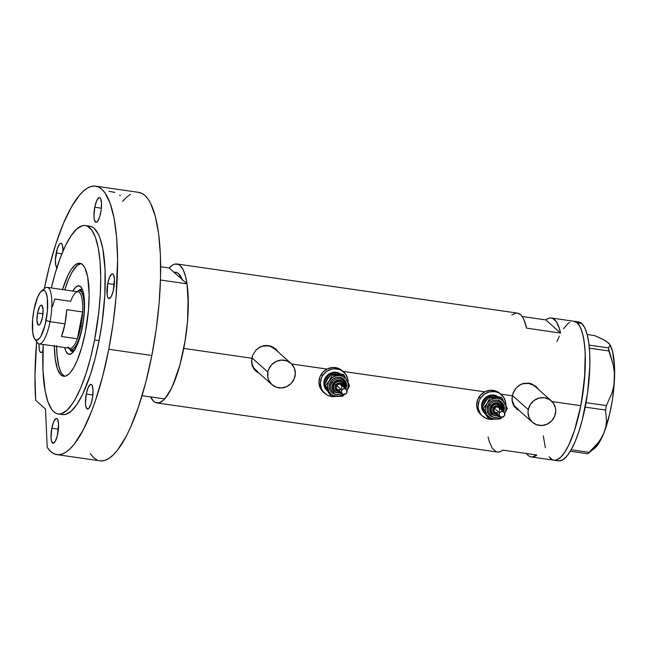 <?xml version="1.0" encoding="UTF-8"?>
<svg xmlns="http://www.w3.org/2000/svg" width="647" height="647" viewBox="0 0 647 647"><rect width="100%" height="100%" fill="white"/><g stroke="black" fill="none" stroke-linecap="round" stroke-linejoin="round"><path stroke-width="0.97" d="M512.327 395.438L528.275 409.608A14.274 13.522 -48.4 0 1 537.625 398.544A14.274 13.522 -48.4 0 1 551.357 400.897A14.274 13.522 -48.4 0 1 555.474 413.53A14.274 13.522 -48.4 0 1 546.117 424.602A14.274 13.522 -48.4 0 1 532.392 422.24A14.274 13.522 -48.4 0 1 528.275 409.608L512.327 395.438M551.357 400.897L535.215 386.558A14.274 13.522 131.6 0 0 519.638 385.054L523.011 383.72L528.421 383.42L533.419 385.224L535.522 386.841M251.926 357.88L267.874 372.049A14.274 13.522 -48.4 0 1 277.231 360.977A14.274 13.522 -48.4 0 1 290.956 363.339A14.274 13.522 -48.4 0 1 295.072 375.972A14.274 13.522 -48.4 0 1 285.715 387.043A14.274 13.522 -48.4 0 1 271.991 384.682A14.274 13.522 -48.4 0 1 267.874 372.049L251.926 357.88M290.956 363.339L274.821 349A14.274 13.522 131.6 0 0 259.237 347.496L262.609 346.161L268.02 345.862L270.624 346.509L275.121 349.275M516.063 408.532A14.873 14.088 131.6 0 0 519.201 410.522M511.963 398.633L513.063 393.004L516.088 388.038L520.6 384.512L523.253 383.477L528.834 383.113L531.559 383.8L536.355 386.785L538.684 389.64L536.355 386.785L531.559 383.8L528.834 383.113L523.253 383.477L519.363 385.224L516.088 388.038L514.349 390.392L512.254 395.794L500.746 394.136L512.254 395.794L512.206 401.415L511.963 398.633M512.974 404.035L512.206 401.415L514.228 406.389L512.974 404.035M515.036 407.456L514.228 406.389L515.036 407.456M255.67 370.974A14.873 14.088 131.6 0 0 258.8 372.963M251.57 361.075L252.662 355.446L255.686 350.472L257.789 348.49L262.852 345.919L268.44 345.555L273.705 347.488L278.283 352.073L275.954 349.226L271.166 346.242L265.626 345.441L262.852 345.919L258.97 347.657L255.686 350.472L252.662 355.446L251.853 358.236L183.756 348.409L251.853 358.236L251.812 363.849L251.57 361.075M252.573 366.477L251.812 363.849L253.834 368.83L252.573 366.477M254.643 369.898L253.834 368.83L254.643 369.898M255.557 370.868L259.132 373.254L255.46 370.788M554.325 460.252L556.242 460.057L560.278 457.664L564.459 452.706L568.616 445.371L574.479 430.53L580.812 405.685A70.191 19.087 -81.8 0 0 574.002 321.268A70.191 19.087 98.2 0 1 577.181 322.837L580.213 327.058L581.499 330.099L583.554 337.904L584.864 347.73L585.365 359.214L585.042 371.912L582.025 398.956L580.812 405.685L552.02 401.536L580.812 405.685L574.479 430.53L568.616 445.371L564.459 452.706L560.278 457.664L556.242 460.057L553.953 460.211A70.191 19.087 -81.8 0 0 580.812 405.685L584.581 378.56L585.212 353.294L584.306 342.587L582.615 333.723L580.213 327.058L577.181 322.837A70.191 19.087 98.2 0 1 581.912 399.611A70.191 19.087 98.2 0 1 553.961 460.211A70.191 19.087 98.2 0 1 550.783 458.642L549.198 456.847L552.498 459.774L550.783 458.642M291.619 363.97L327.01 369.073L291.619 363.97M343.015 371.386L484.74 391.831L343.015 371.386M169.182 267.987A70.191 19.087 98.2 0 1 176.954 263.992A70.191 19.087 98.2 0 1 183.756 348.409A70.191 19.087 98.2 0 1 156.906 402.935A70.191 19.087 98.2 0 1 150.589 396.91L153.727 401.366L155.442 402.507L159.186 402.782L163.222 400.396L165.3 398.228L171.56 388.095L177.424 373.262L180.853 361.374L185.285 339.732L187.444 322.214L188.301 305.416L187.048 283.855L182.187 279.544L187.048 283.855L160.472 280.022L187.048 283.855A70.191 19.087 -81.8 0 1 164.678 398.94L170.064 391.014L172.709 385.636L179.915 364.916L184.969 341.689L187.525 321.292L188.156 296.019L187.25 285.311L185.56 276.455L183.158 269.783L180.125 265.561L178.418 264.429L174.674 264.146L172.684 265.011L169.182 267.987L174.043 272.306A61.861 16.822 98.2 0 1 175.766 272.233A61.861 16.822 98.2 0 1 182.187 279.544L174.043 272.306A61.861 16.822 98.2 0 1 175.766 272.233A61.861 16.822 98.2 0 1 182.187 279.544L169.182 267.987L160.65 266.758L169.182 267.987M517.317 313.091L520.528 314.668L522.347 316.804L523.981 319.788L526.577 328.134L560.569 333.043L559.388 328.482L556.347 321.705L552.53 318.308L550.387 317.944L548.13 318.478L545.785 319.909L560.569 333.043L545.785 319.909L522.137 316.496L545.785 319.909A70.191 19.087 98.2 0 1 551.341 317.992A70.191 19.087 98.2 0 1 560.569 333.043L526.577 328.134A70.191 19.087 -81.8 0 0 517.349 313.091L176.954 263.992M156.906 402.935L497.308 452.035A70.191 19.087 -81.8 0 0 502.865 450.126L536.856 455.035A70.191 19.087 98.2 0 1 531.3 456.944A70.191 19.087 98.2 0 1 526.512 453.539M182.365 280.022L178.564 273.624L177.052 272.613L173.76 272.371M556.897 341.632L559.356 336.108L556.897 341.632M563.513 328.765L567.694 323.807L569.74 322.287L567.694 323.807L563.513 328.765M573.646 321.227L577.181 322.837L581.718 323.492L577.181 322.837L573.646 321.227M545.356 447.748L543.302 435.835L545.356 447.748M488.081 436.992L489.261 441.553L492.302 448.331L496.12 451.727L498.263 452.091L500.519 451.557L502.865 450.126L536.856 455.035L532.255 456.992L530.119 456.628M528.122 455.367L526.302 453.232M516.395 313.043L511.793 315M275.533 348.846L277.765 351.62A14.873 14.088 131.6 0 0 275.412 348.733M275.21 348.555L275.954 349.226M257.652 371.677L253.818 368.046L251.618 362.385A14.274 13.522 131.6 0 0 255.856 370.343L271.991 384.682M535.926 386.405L538.167 389.179A14.873 14.088 131.6 0 0 535.813 386.299M535.611 386.113L536.355 386.785M518.053 409.244L514.219 405.612L512.012 399.943A14.274 13.522 131.6 0 0 516.249 407.901L532.392 422.24M267.874 372.049L267.882 377.484L268.675 380.056L271.691 384.407L276.188 387.173L281.494 387.941L286.799 386.582L291.287 383.315L294.288 378.624L295.331 373.238L294.272 367.965L291.263 363.614L286.758 360.848L281.453 360.08L276.156 361.438L271.659 364.706L268.659 369.388L267.874 372.049M528.275 409.608L528.009 412.341L529.076 417.614L532.085 421.965L536.589 424.731L541.895 425.5L547.192 424.141L551.689 420.873L554.681 416.191L555.733 410.796L555.466 408.095L553.387 403.194L549.554 399.563L544.556 397.759L539.145 398.059L534.155 400.42L530.338 404.472L528.275 409.608M531.3 456.944L558.498 460.866A70.191 19.087 -81.8 0 0 586.441 400.267A70.191 19.087 -81.8 0 0 581.718 323.492A70.191 19.087 -81.8 0 0 578.539 321.915L551.341 317.992M606.474 341.632L602.842 339.279L594.504 335.558L587.185 334.499L594.504 335.558L598.944 337.435L605.988 341.034L609.587 344.236L609.943 345.595L608.366 347.876L608.892 350.957L589.368 348.143L608.892 350.957L613.227 364.908L614.31 372.041L614.48 379.263L613.679 386.235L611.973 392.964L606.401 405.596L586.028 402.66L606.401 405.596L605.535 410.061L606.506 421.019L605.835 426.591L604.193 432.204L601.605 437.582L598.135 442.758L589.182 452.374L571.188 449.778L589.182 452.374L587.791 453.757L588.907 452.682M585.187 407.125L605.535 410.061L606.506 421.019L605.835 426.591L604.193 432.204L601.605 437.582L598.135 442.758L587.791 453.757L594.65 448.201A54.728 14.881 -81.8 0 0 604.193 432.204A54.728 14.881 -81.8 0 0 614.48 379.263L613.679 386.235L611.973 392.964L606.401 405.596L605.535 410.061L585.187 407.125M570.339 451.242L587.791 453.757L570.339 451.242M609.943 345.595L608.366 347.876L589.069 345.094L608.366 347.876L613.227 364.908L614.31 372.041L614.48 379.263A54.728 14.881 -81.8 0 0 609.636 344.285L608.269 342.7M609.62 344.261L612.507 351.192L614.529 366.445L614.035 386.146L612.329 400.283L609.644 414.104L604.193 432.204L599.979 441.319L594.609 448.225M558.854 460.907L562.761 459.847L566.893 456.151L571.083 449.972L575.175 441.545L579.008 431.185L582.446 419.296L587.589 392.802L589.838 366.097L589.749 353.949L588.835 343.242L587.153 334.378L584.742 327.714L581.718 323.492L578.183 321.882M69.674 349.105A31.525 8.573 -81.8 0 0 73.532 351.604A31.525 8.573 98.2 0 1 72.456 351.693A31.525 8.573 98.2 0 1 69.674 349.105M72.82 291.045A34.623 9.414 98.2 0 1 81.385 287.575A34.623 9.414 98.2 0 1 82.306 327.439A34.623 9.414 98.2 0 1 71.906 353.311A34.623 9.414 98.2 0 1 64.668 347.56L66.01 351.467L68.347 354.111L71.17 353.828L74.243 350.625L79.185 339.691L81.627 330.682L83.423 320.758L84.401 310.778L84.482 301.591L82.646 290.155L81.304 287.454L78.78 285.78L75.845 287.05L72.747 291.166M74.445 350.173L74.542 350.173A29.746 8.088 98.2 0 1 74.3 350.156L70.895 349.663A29.746 8.088 98.2 0 1 68.825 348.159A29.746 8.088 -81.8 0 0 82.274 326.557A29.746 8.088 -81.8 0 0 76.977 291.643A29.746 8.088 98.2 0 1 79.387 290.786A29.746 8.088 98.2 0 1 82.274 326.557L82.274 326.557A29.746 8.088 98.2 0 1 70.895 349.663M64.781 289.88A57.106 15.528 98.2 0 1 81.012 263.531L77.025 265.61L71.922 272.403L68.598 279.261L64.781 289.88M142.057 395.681L164.678 398.94L142.057 395.681M64.749 376.263A57.106 15.528 98.2 0 1 56.629 346.404M56.621 345.708L57.025 355.049L58.853 366.445L60.81 371.871L61.983 373.845L64.668 376.23M174.043 272.306L176.396 272.371L178.564 273.624L182.187 279.544M78.061 290.98A31.525 8.573 98.2 0 1 81.457 289.282A31.525 8.573 98.2 0 1 82.468 289.67A31.525 8.573 -81.8 0 0 78.061 290.98M81.126 289.969L79.977 290.875M71.259 349.315L72.618 351.216M83.026 291.328A29.746 8.088 98.2 0 0 82.792 291.279L79.387 290.786M52.407 306.727L54.777 299.043L70.636 301.332A28.549 7.764 98.2 0 1 75.748 292.638A28.549 7.764 98.2 0 1 82.598 311.959L77.381 338.793L61.522 336.505A28.549 7.764 -81.8 0 0 64.991 323.856L50.029 321.696A28.549 7.764 -81.8 0 0 44.926 288.198L41.554 290.94A25.225 6.858 98.2 0 1 46.058 320.532L50.029 321.696L64.991 323.856A28.549 7.764 -81.8 0 0 66.738 309.67L82.598 311.959A28.549 7.764 -81.8 0 0 78.085 291.805L47.263 287.357A28.549 7.764 98.2 0 1 50.029 321.696A28.549 7.764 98.2 0 1 39.111 343.88A28.549 7.764 98.2 0 1 35.965 339.998M34.647 338.826L37.105 342.409A28.549 7.764 -81.8 0 0 50.029 321.696L46.058 320.532A25.225 6.858 98.2 0 1 34.647 338.826A25.225 6.858 98.2 0 1 33.976 309.792L32.617 319.537L32.714 332.461L34.186 338.041L35.278 339.554L36.547 340.136L39.435 338.43L40.939 336.205L45.023 325.19L47.417 310.786L47.32 297.855L45.848 292.274L44.756 290.762L43.486 290.18L40.599 291.886L37.623 297.135L33.976 309.792A25.225 6.858 98.2 0 1 41.554 290.94M37.591 313.002L42.953 313.779L37.591 313.002L39.645 306.718L40.85 305.295L41.918 305.376L43.074 309.767L42.443 317.313A10.109 2.75 98.2 0 1 38.569 325.166A10.109 2.75 98.2 0 1 37.591 313.002A10.109 2.75 98.2 0 1 41.457 305.149A10.109 2.75 98.2 0 1 42.443 317.313L40.389 323.597L39.184 325.02L38.116 324.94L36.96 320.556L37.591 313.002M43.155 290.188A28.549 7.764 98.2 0 1 47.263 287.357M80.851 326.145L82.274 326.557L80.851 326.145L82.598 311.959A28.549 7.764 98.2 0 1 80.851 326.145A28.549 7.764 98.2 0 1 77.381 338.793L80.851 326.145M39.111 343.88L69.933 348.321A28.549 7.764 -81.8 0 0 77.381 338.793A28.549 7.764 98.2 0 1 67.927 346.857M77.381 338.793L61.522 336.505L64.991 323.856L66.738 309.67L82.598 311.959L77.381 338.793M114.907 192.45L108.971 191.245M120.229 195.92L119.841 194.949M54.356 346.072A57.106 15.528 98.2 0 0 63.592 376.255L63.592 376.255A57.106 15.528 98.2 0 0 85.428 331.895L88.502 309.832L89.14 294.094L87.668 276.746L84.943 267.931L82.484 264.494L79.605 263.183L78.044 263.345L74.761 265.286L71.364 269.322L67.975 275.29L62.516 289.557A57.106 15.528 98.2 0 1 79.896 263.216A57.106 15.528 98.2 0 1 85.428 331.895L81.724 347.407L77.163 360.541L73.831 367.399L70.418 372.421L68.728 374.184L65.444 376.125L63.883 376.287L61.004 374.977L57.494 369.065L55.213 358.907L54.356 345.377M89.383 226.135L91.85 226.773L94.171 228.318L98.279 234.044L100.026 238.169L102.816 248.747L105.065 269.621L104.83 294.862L102.145 322.303L99.088 340.654L94.559 340.007A95.174 25.88 98.2 0 1 58.157 413.934A95.174 25.88 98.2 0 1 43.236 344.471L42.961 370.505L45.209 391.378L47.999 401.957L51.695 409.373L53.847 411.807L56.168 413.344L58.642 413.991L61.239 413.724L66.714 410.489L72.383 403.76L75.222 399.167L80.77 387.739L85.97 373.691L90.629 357.573L94.559 340.007L99.088 340.654L95.158 358.228L90.507 374.346L82.557 394.468L76.912 404.415L71.251 411.144L65.776 414.379L62.67 414.59A95.174 25.88 -81.8 0 0 99.088 340.654A95.174 25.88 -81.8 0 0 89.868 226.191L85.331 225.536A95.174 25.88 98.2 0 1 94.559 340.007L98.773 312.404L100.301 294.207L100.73 276.997L100.05 261.42L98.279 248.092L95.489 237.514L91.793 230.097L87.321 226.127L84.846 225.48L82.25 225.746L76.775 228.981L71.105 235.71L65.468 245.658L60.066 258.46L55.108 273.616L51.388 287.947A95.174 25.88 98.2 0 1 85.331 225.536M35.698 400.347A135.627 36.879 98.2 0 1 36.669 341.778L34.97 375.656L35.698 400.347L45.525 409.074L47.199 447.384L50.45 451.291L53.984 453.741L57.769 454.712L61.756 454.194L65.905 452.188L70.167 448.719L74.502 443.834L83.18 430.012L91.55 411.33L95.505 400.428L102.727 376.085L108.785 349.267L151.843 355.478A135.627 36.879 -81.8 0 0 138.701 192.361L95.643 186.15A135.627 36.879 98.2 0 1 108.785 349.267A135.627 36.879 98.2 0 1 56.912 454.623A135.627 36.879 98.2 0 1 47.199 447.384L45.525 409.074L35.698 400.347M56.912 454.623L99.978 460.834A135.627 36.879 -81.8 0 0 151.843 355.478L108.785 349.267L113.136 323.12L116.072 296.868L117.584 259.487L116.614 237.295L114.09 218.298L110.119 203.223L104.846 192.652L101.781 189.191L98.473 186.991L94.947 186.077L91.243 186.457L87.402 188.123L83.447 191.067L79.419 195.257L71.324 207.194L63.414 223.482L56.006 243.498L49.374 266.467L44.328 288.683A135.627 36.879 98.2 0 1 95.643 186.15M51.809 428.209A12.495 3.397 98.2 0 1 56.588 418.504A12.495 3.397 98.2 0 1 57.793 433.53A12.495 3.397 98.2 0 1 53.022 443.235A12.495 3.397 98.2 0 1 51.809 428.209L58.424 429.163L51.809 428.209L53.62 421.949L55.828 418.69L57.154 418.787L57.688 419.539L58.578 424.206L57.284 435.835L55.262 441.294L53.078 443.244L51.485 441.019L51.024 437.534L51.809 428.209M56.887 267.745A12.495 3.397 98.2 0 1 56.208 252.977L61.869 253.794L56.208 252.977A12.495 3.397 98.2 0 1 60.988 243.272A12.495 3.397 98.2 0 1 63.002 251.068M94.761 207.25A12.495 3.397 98.2 0 1 99.533 197.545A12.495 3.397 98.2 0 1 100.746 212.564A12.495 3.397 98.2 0 1 95.966 222.269A12.495 3.397 98.2 0 1 94.761 207.25L101.377 208.205L94.761 207.25L96.565 200.982L98.781 197.723L100.099 197.82L100.641 198.572L101.53 203.247L101.15 210.162L99.622 216.988L97.462 221.436L96.031 222.277L94.438 220.053L93.977 216.567L94.761 207.25M107.725 283.548A12.495 3.397 98.2 0 1 112.505 273.843A12.495 3.397 98.2 0 1 113.718 288.869A12.495 3.397 98.2 0 1 108.939 298.574A12.495 3.397 98.2 0 1 107.725 283.548L114.349 284.502L107.725 283.548L109.537 277.288L111.745 274.029L113.071 274.126L113.613 274.878L114.503 279.544L113.201 291.174L111.179 296.633L109.003 298.582L107.831 297.547L107.103 294.781L107.725 283.548M86.253 394.031A12.495 3.397 98.2 0 1 91.033 384.326A12.495 3.397 98.2 0 1 92.238 399.353A12.495 3.397 98.2 0 1 87.466 409.058A12.495 3.397 98.2 0 1 86.253 394.031L92.869 394.985L86.253 394.031L88.065 387.771L90.273 384.512L91.599 384.609L92.133 385.361L93.022 390.028L92.642 396.943L91.114 403.777L88.954 408.217L87.523 409.066L85.93 406.842L85.469 403.356L86.253 394.031M42.92 351.119A12.495 3.397 98.2 0 1 40.987 352.566A12.495 3.397 98.2 0 1 39.006 343.856L39.152 348.765L39.879 351.531L40.421 352.283L41.748 352.38L43.228 350.625M57.486 268.012L55.893 265.788L55.407 260.143L57.34 248.561L59.492 244.113L60.228 243.458L61.554 243.555L62.524 245.496L63.002 251.141M90.256 453.596L93.508 457.502L97.042 459.952M100.827 460.923L104.814 460.405L108.963 458.399L113.233 454.93L117.56 450.045L126.238 436.224L130.484 427.441L138.563 406.639L145.785 382.296L151.843 355.478L156.194 329.331L159.13 303.079L160.537 277.725L160.359 254.255L158.604 233.559L155.337 216.438L150.694 203.554L147.904 198.864L144.839 195.402L141.531 193.202L138.005 192.288M130.459 194.335L126.505 197.278L122.485 201.468M501.692 410.101L499.799 405.232A5.354 5.071 131.6 0 0 491.922 406.567L492.205 406.826A5.354 5.071 -48.4 0 1 501.66 410.061A5.354 5.071 131.6 0 0 492.205 406.826L493.451 407.667A4.165 3.947 -48.4 0 1 500.851 409.349M502.112 411.355L502.476 407.642L501.522 405.394L499.767 403.728L496.233 402.846L493.807 403.469L490.96 405.976L489.714 405.135A7.732 7.327 131.6 0 1 500.899 403.032A7.732 7.327 131.6 0 1 502.986 411.249A7.732 7.327 131.6 0 0 500.899 403.032A7.732 7.327 131.6 0 0 489.714 405.135L488.469 404.286L487.013 409.203L487.676 412.503L489.553 415.22L493.993 417.355L497.373 417.169L499.654 416.239A8.921 8.451 -48.4 0 1 489.221 414.881A8.921 8.451 -48.4 0 1 488.469 404.286L489.714 405.135A7.732 7.327 131.6 0 0 491.016 414.929A7.732 7.327 131.6 0 1 489.714 405.135L490.96 405.976A6.543 6.195 -48.4 0 1 502.347 410.675M503.924 412.074L498.788 407.513A2.976 2.814 131.6 0 0 494.413 408.257L499.541 412.818A2.976 2.814 -48.4 0 1 503.924 412.074A2.976 2.814 -48.4 0 1 504.353 415.778A2.976 2.814 -48.4 0 1 499.969 416.522A2.976 2.814 -48.4 0 1 499.541 412.818L494.413 408.257L496.249 406.923L498.416 407.238L499.646 409.017L499.217 411.217M498.352 399.967L499.209 400.728A8.33 7.885 -48.4 0 1 501.724 405.701A8.33 7.885 -48.4 0 0 498.999 400.55M484.627 413.223L482.363 409.963L481.57 406.009L482.355 401.965L484.611 398.455L487.975 396.004L491.955 394.985L495.934 395.56L498.457 396.926A10.708 10.142 131.6 0 0 483.317 400.105L483.883 400.614A10.708 10.142 -48.4 0 1 498.255 396.91M501.449 394.759L500.026 393.497A14.274 13.522 131.6 0 0 479.006 397.064L480.43 398.334A14.274 13.522 -48.4 0 1 501.449 394.759A14.274 13.522 -48.4 0 1 505.817 405.273L505.558 401.965L503.479 397.056L499.654 393.425L497.26 392.276L494.656 391.621L489.245 391.92L484.255 394.282L480.43 398.334L479.006 397.064A14.274 13.522 131.6 0 0 481.061 414.84L482.484 416.102A14.274 13.522 -48.4 0 1 480.43 398.334L479.152 400.808L478.109 406.195L478.376 408.904L480.446 413.805L482.177 415.827L486.673 418.593L489.278 419.24L493.71 419.159A14.274 13.522 -48.4 0 1 482.484 416.102M495.982 396.854L493.273 396.821M486.14 400.752L489.043 397.032L497.818 396.878L501.021 397.161L501.935 397.978L494.979 398.342L491.065 399.611L487.021 403.404L485.299 408.613L485.476 411.33L487.037 415.01L491.081 418.35L496.362 419.11L501.457 417.097M484.126 411.112L485.323 413.49M500.333 393.78L495.828 391.006L490.523 390.238L485.226 391.589L480.729 394.856L477.729 399.547L476.677 404.933L477.745 410.206L480.753 414.557M483.317 400.105A10.708 10.142 131.6 0 0 484.854 413.441L485.428 413.943A10.708 10.142 -48.4 0 1 483.883 400.614L483.317 400.105M498.303 396.935L494.551 395.584L490.499 395.81L486.754 397.573L483.883 400.614L482.338 404.464L482.347 408.54L483.899 412.22L485.517 414.023A10.708 10.142 -48.4 0 1 485.428 413.943M483.358 405.337L484.846 401.205L488.234 397.954M490.725 396.935L494.397 396.74M485.315 401.884L482.379 407.432L483.301 408.249L482.379 407.432L486.132 415.164L488.614 418.771L486.132 415.164L482.379 407.432L485.315 401.884L489.043 397.032L489.957 397.848L487.021 403.404A10.708 10.142 -48.4 0 1 496.346 398.269A10.708 10.142 -48.4 0 1 504.992 403.591L502.517 400.493L500.26 399.102L497.689 398.366L489.957 397.848L487.021 403.404L483.301 408.249L486.358 413.862A10.708 10.142 -48.4 0 1 487.021 403.404L483.301 408.249L488.614 418.771L495.004 419.191A10.708 10.142 -48.4 0 1 486.358 413.862L488.614 418.771L500.6 418.9L502.501 416.628L500.6 418.9L495.004 419.191A10.708 10.142 -48.4 0 0 501.352 417.169M504.32 414.056L505.873 410.206L505.865 406.13L501.935 397.978L493.16 398.131L489.957 397.848L489.043 397.032L501.021 397.161L504.992 403.591A10.708 10.142 -48.4 0 1 504.725 413.368M503.932 410.902A8.921 8.451 -48.4 0 0 499.419 400.671A8.921 8.451 -48.4 0 0 488.469 404.286L490.855 401.755L493.976 400.283L497.357 400.097L500.479 401.221L502.873 403.493L504.167 406.559L503.609 411.799M505.922 411.282L507.256 408.5L504.992 403.591L507.256 408.5L505.922 411.282M498.392 415.123A6.543 6.195 -48.4 0 1 490.96 405.976L490.014 408.33L490.014 410.821L491.752 413.999L495.012 415.56L498.683 414.994M492.569 413.126L491.445 411.5L491.049 409.519L492.561 405.742L496.241 404.011L499.913 405.337M491.922 406.567A5.354 5.071 131.6 0 0 492.691 413.239L492.974 413.49A5.354 5.071 -48.4 0 1 492.205 406.826L491.922 406.567M500.859 409.519L500.171 407.295L497.6 405.709L495.262 406.073L493.451 407.667L492.771 409.963L493.451 412.179L495.27 413.579L497.608 413.684M498.416 412.066L496.815 412.64L495.214 412.244M494.777 411.904L493.928 409.899L494.413 408.257A2.976 2.814 131.6 0 0 494.842 411.961L499.969 416.522M499.541 412.818L499.112 415.026L500.341 416.805L502.509 417.113L504.353 415.778L504.781 413.579L503.544 411.799L501.376 411.484L499.541 412.818M496.904 413.797A4.165 3.947 -48.4 0 1 493.451 407.667L492.205 406.826A5.354 5.071 131.6 0 0 493.111 413.603M343.961 387.351L342.061 382.482A5.354 5.071 131.6 0 0 334.184 383.817L334.467 384.075A5.354 5.071 -48.4 0 1 343.921 387.31A5.354 5.071 131.6 0 0 334.467 384.075L335.712 384.916A4.165 3.947 -48.4 0 1 343.12 386.599M344.382 388.604L344.738 384.892L343.783 382.644L342.037 380.978L338.502 380.096L334.976 381.366L333.221 383.226L331.976 382.385A7.732 7.327 131.6 0 1 343.161 380.282A7.732 7.327 131.6 0 1 345.255 388.499A7.732 7.327 131.6 0 0 343.161 380.282A7.732 7.327 131.6 0 0 331.976 382.385L330.73 381.536L329.274 386.453L329.938 389.745L331.822 392.47L336.254 394.605L339.635 394.419L341.923 393.489A8.921 8.451 -48.4 0 1 331.482 392.131A8.921 8.451 -48.4 0 1 330.73 381.536L331.976 382.385A7.732 7.327 131.6 0 0 333.286 392.179A7.732 7.327 131.6 0 1 331.976 382.385L333.221 383.226A6.543 6.195 -48.4 0 1 344.608 387.925M346.185 389.324L341.058 384.763A2.976 2.814 131.6 0 0 336.675 385.507L341.81 390.068A2.976 2.814 -48.4 0 1 346.185 389.324A2.976 2.814 -48.4 0 1 346.614 393.028A2.976 2.814 -48.4 0 1 342.239 393.772A2.976 2.814 -48.4 0 1 341.81 390.068L336.675 385.507L338.51 384.172L340.678 384.488L341.907 386.267L341.479 388.467M340.621 377.217L341.47 377.977A8.33 7.885 -48.4 0 1 343.986 382.951A8.33 7.885 -48.4 0 0 341.26 377.791M326.889 390.473L324.632 387.205L323.84 383.259L324.624 379.215L326.872 375.697L330.245 373.246L334.224 372.235L338.203 372.809L340.726 374.168A10.708 10.142 131.6 0 0 325.578 377.355L326.153 377.864A10.708 10.142 -48.4 0 1 340.524 374.152M343.711 372.009L342.287 370.739A14.274 13.522 131.6 0 0 321.276 374.314L322.699 375.575A14.274 13.522 -48.4 0 1 343.711 372.009A14.274 13.522 -48.4 0 1 348.078 382.514L347.819 379.215L345.749 374.306L341.923 370.674L339.521 369.518L334.216 368.75L331.515 369.17L326.517 371.524L322.699 375.575L321.276 374.314A14.274 13.522 131.6 0 0 323.322 392.09L324.745 393.352A14.274 13.522 -48.4 0 1 322.699 375.575L321.422 378.058L320.37 383.445L321.43 388.718L322.716 391.055L326.541 394.686L328.943 395.843L331.539 396.49L335.979 396.409M338.244 374.095L335.534 374.071M328.409 378.002L331.304 374.281L340.079 374.128L343.282 374.411L344.196 375.228L335.898 375.842L332.154 377.605L328.611 381.867L327.568 385.863L328.619 391.111L331.094 394.209L333.351 395.6L338.632 396.36L343.727 394.338M326.387 388.354L327.592 390.731M335.971 396.409A14.274 13.522 -48.4 0 1 324.745 393.352M342.595 371.022L338.098 368.256L332.793 367.488L327.487 368.839L322.999 372.106L319.998 376.789L318.947 382.183L320.006 387.448L323.015 391.807M325.578 377.355A10.708 10.142 131.6 0 0 327.123 390.683L327.689 391.192A10.708 10.142 -48.4 0 1 326.153 377.864L325.578 377.355M340.565 374.184L336.82 372.834L332.76 373.052L329.016 374.823L326.153 377.864L324.608 381.714L324.608 385.79L326.161 389.47L327.786 391.273A10.708 10.142 -48.4 0 1 327.689 391.192M325.627 382.587L327.115 378.455L330.504 375.203M332.987 374.184L336.666 373.99M327.576 379.126L324.648 384.682L325.562 385.491L324.648 384.682L328.393 392.405L330.884 396.021L328.393 392.405L324.648 384.682L327.576 379.126L331.304 374.281L332.218 375.098L329.291 380.646A10.708 10.142 -48.4 0 1 338.607 375.511A10.708 10.142 -48.4 0 1 347.253 380.84L345.749 378.657L342.53 376.352L339.958 375.616L332.218 375.098L329.291 380.646L325.562 385.491L328.619 391.111A10.708 10.142 -48.4 0 1 329.291 380.646L325.562 385.491L330.884 396.021L337.273 396.433A10.708 10.142 -48.4 0 1 328.619 391.111L330.884 396.021L342.861 396.15L344.762 393.877L342.861 396.15L337.273 396.433A10.708 10.142 -48.4 0 0 343.614 394.419M346.59 391.298L348.135 387.448L348.135 383.372L344.196 375.228L335.421 375.381L332.218 375.098L331.304 374.281L343.282 374.411L347.253 380.84A10.708 10.142 -48.4 0 1 346.994 390.618M346.202 388.151A8.921 8.451 -48.4 0 0 341.681 377.921A8.921 8.451 -48.4 0 0 330.73 381.536L333.116 379.005L336.238 377.533L339.618 377.347L342.74 378.471L345.134 380.743L346.436 383.808L345.87 389.041M348.191 388.523L349.517 385.749L347.253 380.84L349.517 385.749L348.191 388.523M340.662 392.373A6.543 6.195 -48.4 0 1 333.221 383.226L332.154 386.833L333.229 390.319L334.984 391.985L337.273 392.81L340.945 392.244M334.839 390.376L333.706 388.742L333.31 386.769L334.831 382.992L338.502 381.261L340.492 381.544L342.182 382.587M334.184 383.817A5.354 5.071 131.6 0 0 334.952 390.481L335.235 390.739A5.354 5.071 -48.4 0 1 334.467 384.075L334.184 383.817M343.12 386.769L342.441 384.544L339.861 382.959L337.532 383.323L335.712 384.916L335.033 387.213L335.72 389.429L337.54 390.828L339.869 390.925M340.686 389.316L339.085 389.89L337.475 389.486M337.038 389.154L336.189 387.149L336.675 385.507A2.976 2.814 131.6 0 0 337.103 389.211L342.239 393.772M341.81 390.068L341.381 392.268L342.611 394.047L344.778 394.363L346.614 393.028L347.043 390.828L345.813 389.049L343.646 388.734L341.81 390.068M339.165 391.047A4.165 3.947 -48.4 0 1 335.712 384.916L334.467 384.075A5.354 5.071 131.6 0 0 335.372 390.853M62.686 414.59L58.157 413.934M502.945 411.209L501.093 403.202L503.034 411.29M487.288 412.422L488.145 413.182M490.822 414.759L499.08 415.73M492.974 413.49L497.745 414.549M345.207 388.459L343.363 380.444L345.296 388.532M329.558 389.664L330.415 390.424M333.084 392.009L341.349 392.98M335.235 390.739L340.007 391.791"/></g></svg>
